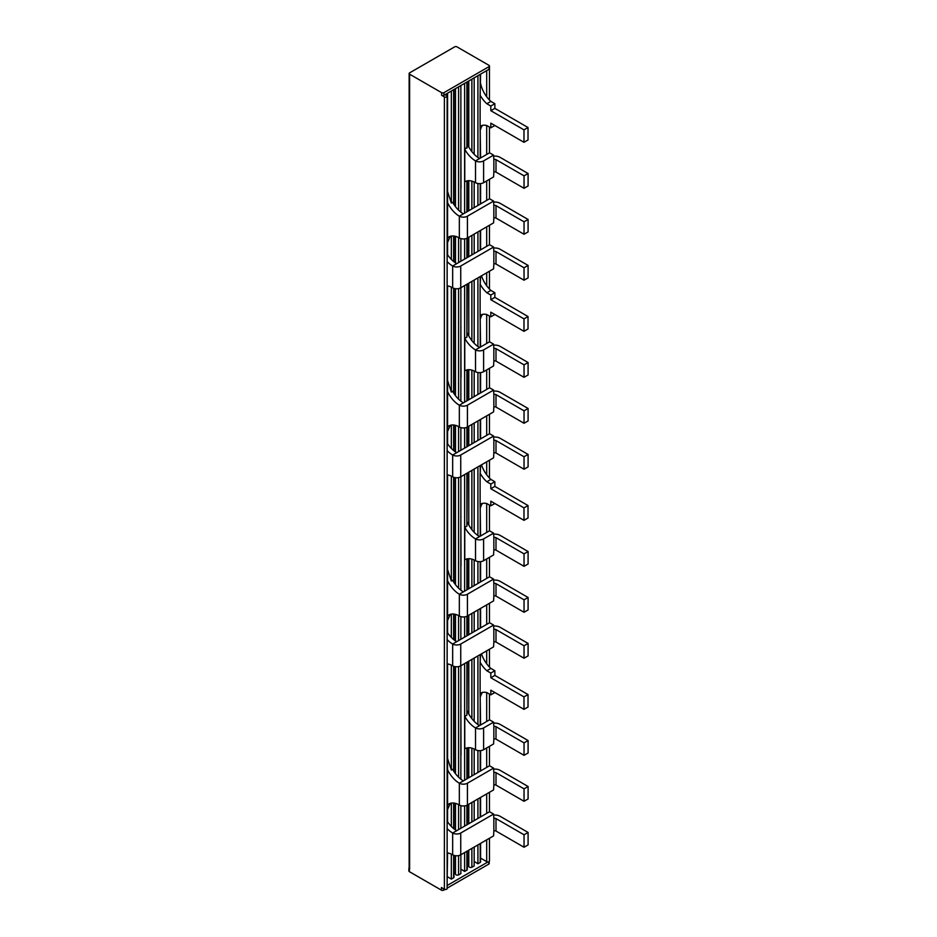 <?xml version="1.0" encoding="UTF-8"?>
<svg xmlns="http://www.w3.org/2000/svg" width="937" height="937" viewBox="0 0 937 937"><rect width="100%" height="100%" fill="white"/><g stroke="black" fill="none" stroke-linecap="round" stroke-linejoin="round"><path stroke-width="1.41" d="M480.587 858.105L486.69 861.63A1.616 0.937 0 0 0 488.072 861.888A1.616 0.937 0 0 0 489.454 860.962L489.454 838.252M482.602 692.384A20.977 12.111 -120 0 0 480.587 696.332M486.69 650.84L486.69 663.794A20.977 12.111 60 0 1 481.501 653.839M482.602 503.368A20.977 12.111 -120 0 0 480.587 507.327M482.602 314.363A20.977 12.111 -120 0 0 480.587 318.311M481.501 464.822A20.977 12.111 -120 0 0 486.69 474.778A20.977 12.111 -120 0 0 490.871 479.416L494.865 481.723L490.812 484.054L490.812 488.727L523.982 507.877L523.982 520.328L490.812 501.178L490.812 505.851L486.83 503.556A20.977 12.111 -120 0 0 480.388 504.2A20.977 12.111 -120 0 0 480.107 504.364L480.107 473.185A20.977 12.111 -120 0 0 486.83 481.759L490.871 479.416M482.602 125.347A20.977 12.111 -120 0 0 480.587 129.306M481.501 275.818A20.977 12.111 -120 0 0 486.69 285.773A20.977 12.111 -120 0 0 490.871 290.411L494.865 292.707L490.812 295.05L490.812 299.723L523.982 318.861L523.982 331.323L490.812 312.173L490.812 316.847L486.83 314.539A20.977 12.111 -120 0 0 480.388 315.183A20.977 12.111 -120 0 0 480.107 315.359L480.107 284.169A20.977 12.111 -120 0 0 486.83 292.742L490.871 290.411M480.587 83.416A20.977 12.111 -120 0 0 486.69 96.757A20.977 12.111 -120 0 0 490.871 101.395L494.865 103.702L490.812 106.033L490.812 110.707L523.982 129.856L523.982 142.307L490.812 123.157L490.812 127.83L486.83 125.535A20.977 12.111 -120 0 0 480.388 126.179A20.977 12.111 -120 0 0 480.107 126.343L480.107 95.164A20.977 12.111 -120 0 0 486.83 103.738L490.871 101.395M456.963 46.85L488.985 65.332A1.616 0.937 180 0 1 489.454 66A1.616 0.937 180 0 1 488.985 66.656L443.927 92.669A1.616 0.937 180 0 1 441.632 92.669L409.61 74.187A1.616 0.937 180 0 1 409.141 73.519A1.616 0.937 180 0 1 409.61 72.863L454.679 46.85A1.616 0.937 180 0 1 456.963 46.85M409.141 73.519L409.141 868.494A1.616 0.937 0 0 0 409.61 869.149L409.387 869.021A1.616 0.937 0 0 1 408.907 868.365A1.616 0.937 0 0 1 409.141 867.885M408.907 868.365L408.907 871A1.616 0.937 0 0 0 409.387 871.668L441.409 890.15L441.409 887.515L444.384 889.225A1.616 0.937 0 0 0 446.141 889.424A1.616 0.937 0 0 0 447.136 888.569L447.136 96.242A1.616 0.937 0 0 0 446.668 95.574L445.063 94.649L443.927 95.316A1.616 0.937 180 0 1 441.632 95.316L444.384 96.898A1.616 0.937 0 0 0 446.141 97.097A1.616 0.937 0 0 0 447.136 96.242M528.093 597.49L524.041 599.821L524.041 612.283L528.093 609.94L528.093 597.49L500.042 581.291A7.25 4.181 180 0 0 493.588 580.144M524.041 612.283L496.001 596.084A1.523 0.878 180 0 0 493.846 596.084L493.588 600.898L467.434 616.007A5.716 3.303 180 0 1 459.341 616.007A20.977 12.111 60 0 0 448.858 614.965A20.977 12.111 60 0 0 447.581 615.902M524.041 599.821L496.001 583.634A1.523 0.878 0 0 0 493.846 583.634L493.588 579.101L489.547 576.77L463.382 591.868A20.977 12.111 60 0 1 452.618 580.319L451.341 581.057L447.581 569.532M528.093 408.473L524.041 410.816L524.041 423.266L528.093 420.936L528.093 408.473L500.042 392.287A7.25 4.181 180 0 0 493.588 391.127M524.041 423.266L496.001 407.08A1.523 0.878 180 0 0 493.846 407.08L493.588 411.893L467.434 426.991A5.716 3.303 180 0 1 459.341 426.991A20.977 12.111 60 0 0 448.858 425.948A20.977 12.111 60 0 0 447.581 426.885M524.041 410.816L496.001 394.618A1.523 0.878 0 0 0 493.846 394.618L493.588 390.097L489.547 387.754L463.382 402.863A20.977 12.111 60 0 1 452.618 391.303L451.341 392.053L447.581 380.516M528.093 219.469L524.041 221.8L524.041 234.262L528.093 231.919L528.093 219.469L500.042 203.27A7.25 4.181 180 0 0 493.588 202.123M524.041 234.262L496.001 218.063A1.523 0.878 180 0 0 493.846 218.063L493.588 222.877L467.434 237.986A5.716 3.303 180 0 1 459.341 237.986A20.977 12.111 60 0 0 448.858 236.944A20.977 12.111 60 0 0 447.581 237.881M524.041 221.8L496.001 205.613A1.523 0.878 0 0 0 493.846 205.613L493.588 201.08L489.547 198.749L463.382 213.847A20.977 12.111 60 0 1 452.618 202.298L451.341 203.036L447.581 191.511M528.093 786.494L524.041 788.837L524.041 801.287L528.093 798.956L528.093 786.494L500.042 770.308A7.25 4.181 180 0 0 493.588 769.148M524.041 801.287L496.001 785.101A1.523 0.878 180 0 0 493.846 785.101L493.588 789.914L467.434 805.012A5.716 3.303 180 0 1 459.341 805.012A20.977 12.111 60 0 0 448.858 803.981A20.977 12.111 60 0 0 447.581 804.906M524.041 788.837L496.001 772.638A1.523 0.878 0 0 0 493.846 772.638L493.588 768.117L489.547 765.775L463.382 780.884A20.977 12.111 60 0 1 452.618 769.324L451.341 770.073L447.581 758.537M524.041 742.877L496.001 726.69A1.523 0.878 0 0 0 493.846 726.69L493.588 722.158L483.609 727.92A5.716 3.303 180 0 1 475.516 727.92A20.977 12.111 60 0 1 464.764 716.36L464.764 748.85A20.977 12.111 60 0 1 465.033 748.675A20.977 12.111 60 0 1 475.516 749.717A5.716 3.303 180 0 0 483.609 749.717L493.588 743.955L493.846 739.141A1.523 0.878 180 0 1 496.001 739.141L524.041 755.327L524.041 742.877L528.093 740.546L500.042 724.348A7.25 4.181 180 0 0 493.588 723.2M524.041 553.861L496.001 537.674A1.523 0.878 0 0 0 493.846 537.674L493.588 533.153L483.609 538.916A5.716 3.303 180 0 1 475.516 538.916A20.977 12.111 60 0 1 464.764 527.355L464.764 559.834A20.977 12.111 60 0 1 465.033 559.67A20.977 12.111 60 0 1 475.516 560.713A5.716 3.303 180 0 0 483.609 560.713L493.588 554.95L493.846 550.124A1.523 0.878 180 0 1 496.001 550.124L524.041 566.323L524.041 553.861L528.093 551.53L500.042 535.343A7.25 4.181 180 0 0 493.588 534.184M524.041 364.856L496.001 348.669A1.523 0.878 0 0 0 493.846 348.669L493.588 344.137L483.609 349.899A5.716 3.303 180 0 1 475.516 349.899A20.977 12.111 60 0 1 464.764 338.339L464.764 370.829A20.977 12.111 60 0 1 465.033 370.654A20.977 12.111 60 0 1 475.516 371.696A5.716 3.303 180 0 0 483.609 371.696L493.588 365.934L493.846 361.12A1.523 0.878 180 0 1 496.001 361.12L524.041 377.306L524.041 364.856L528.093 362.525L500.042 346.327A7.25 4.181 180 0 0 493.588 345.179M524.041 175.84L496.001 159.653A1.523 0.878 0 0 0 493.846 159.653L493.588 155.132L483.609 160.895A5.716 3.303 180 0 1 475.516 160.895A20.977 12.111 60 0 1 464.764 149.334L464.764 181.813A20.977 12.111 60 0 1 465.033 181.649A20.977 12.111 60 0 1 475.516 182.692A5.716 3.303 180 0 0 483.609 182.692L493.588 176.929L493.846 172.103A1.523 0.878 180 0 1 496.001 172.103L524.041 188.302L524.041 175.84L528.093 173.509L500.042 157.322A7.25 4.181 180 0 0 493.588 156.163M528.093 265.417L524.041 267.759L524.041 280.21L528.093 277.879L528.093 265.417L500.042 249.23A7.25 4.181 180 0 0 493.588 248.071M524.041 267.759L496.001 251.561A1.523 0.878 0 0 0 493.846 251.561L493.588 247.04L489.547 244.698L456.706 263.66A20.977 12.111 60 0 1 447.136 254.114M524.041 280.21L496.001 264.023A1.523 0.878 180 0 0 493.846 264.023L493.588 268.837L460.746 287.8A5.716 3.303 180 0 1 452.653 287.8A20.977 12.111 60 0 0 447.136 285.844M528.093 454.433L524.041 456.764L524.041 469.226L528.093 466.884L528.093 454.433L500.042 438.235A7.25 4.181 180 0 0 493.588 437.087M524.041 456.764L496.001 440.577A1.523 0.878 0 0 0 493.846 440.577L493.588 436.045L489.547 433.714L456.706 452.676A20.977 12.111 60 0 1 447.136 443.119M524.041 469.226L496.001 453.028A1.523 0.878 180 0 0 493.846 453.028L493.588 457.842L460.746 476.804A5.716 3.303 180 0 1 452.653 476.804A20.977 12.111 60 0 0 447.136 474.848M528.093 643.438L524.041 645.78L524.041 658.231L528.093 655.9L528.093 643.438L500.042 627.251A7.25 4.181 180 0 0 493.588 626.092M524.041 645.78L496.001 629.582A1.523 0.878 0 0 0 493.846 629.582L493.588 625.061L489.547 622.73L456.706 641.681A20.977 12.111 60 0 1 447.136 632.135M524.041 658.231L496.001 642.044A1.523 0.878 180 0 0 493.846 642.044L493.588 646.858L460.746 665.82A5.716 3.303 180 0 1 452.653 665.82A20.977 12.111 60 0 0 447.136 663.864M528.093 832.454L524.041 834.785L524.041 847.247L528.093 844.905L528.093 832.454L500.042 816.256A7.25 4.181 180 0 0 493.588 815.108M524.041 834.785L496.001 818.598A1.523 0.878 0 0 0 493.846 818.598L493.588 814.066L489.547 811.735L456.706 830.697A20.977 12.111 60 0 1 447.136 821.14M524.041 847.247L496.001 831.049A1.523 0.878 180 0 0 493.846 831.049L493.588 835.863L460.746 854.825A5.716 3.303 180 0 1 452.653 854.825A20.977 12.111 60 0 0 447.136 852.869M524.041 755.327L528.093 752.997L528.093 740.546M524.041 566.323L528.093 563.992L528.093 551.53M524.041 377.306L528.093 374.976L528.093 362.525M524.041 188.302L528.093 185.971L528.093 173.509M493.588 201.08L467.434 216.189A5.716 3.303 180 0 1 459.341 216.189A20.977 12.111 60 0 1 447.581 202.708M493.588 390.097L467.434 405.194A5.716 3.303 180 0 1 459.341 405.194A20.977 12.111 60 0 1 447.581 391.725M493.588 579.101L467.434 594.21A5.716 3.303 180 0 1 459.341 594.21A20.977 12.111 60 0 1 447.581 580.729M493.588 768.117L467.434 783.215A5.716 3.303 180 0 1 459.341 783.215A20.977 12.111 60 0 1 447.581 769.745M490.812 694.867L486.83 692.56A20.977 12.111 -120 0 0 480.388 693.216A20.977 12.111 -120 0 0 480.107 693.38L480.107 662.201A20.977 12.111 -120 0 0 486.83 670.763L490.871 668.432L494.865 670.728L490.812 673.071L490.812 677.744L523.982 696.894L523.982 709.344L490.812 690.194L490.812 694.867L494.865 692.525M490.812 673.071L486.83 670.763M490.812 106.033L486.83 103.738M490.812 295.05L486.83 292.742M490.812 484.054L486.83 481.759M523.982 696.894L528.023 694.551L528.023 707.013L523.982 709.344M528.023 694.551L494.865 675.401L490.812 677.744M494.865 670.728L494.865 675.401M523.982 507.877L528.023 505.547L528.023 517.997L523.982 520.328M528.023 505.547L494.865 486.397L490.812 488.727M494.865 481.723L494.865 486.397M494.865 503.52L490.812 505.851M523.982 318.861L528.023 316.53L528.023 328.992L523.982 331.323M528.023 316.53L494.865 297.38L490.812 299.723M494.865 292.707L494.865 297.38M494.865 314.504L490.812 316.847M494.865 103.702L494.865 108.376L490.812 110.707M494.865 125.499L490.812 127.83M523.982 129.856L528.023 127.526L528.023 139.976L523.982 142.307M528.023 127.526L494.865 108.376M493.588 722.158L489.547 719.827L479.568 725.589A20.977 12.111 60 0 1 467.294 710.984M493.588 533.153L489.547 530.81L479.568 536.573A20.977 12.111 60 0 1 467.294 521.979M493.588 344.137L489.547 341.806L479.568 347.568A20.977 12.111 60 0 1 467.294 332.963M493.588 155.132L489.547 152.79L479.568 158.552A20.977 12.111 60 0 1 467.294 143.958M493.588 247.04L460.746 266.003A5.716 3.303 180 0 1 452.653 266.003A20.977 12.111 60 0 1 447.136 261.587M493.588 436.045L460.746 455.007A5.716 3.303 180 0 1 452.653 455.007A20.977 12.111 60 0 1 447.136 450.592M493.588 625.061L460.746 644.024A5.716 3.303 180 0 1 452.653 644.024A20.977 12.111 60 0 1 447.136 639.608M493.588 814.066L460.746 833.028A5.716 3.303 180 0 1 452.653 833.028A20.977 12.111 60 0 1 447.136 828.613M467.294 284.016L466.907 337.109L466.907 284.239M466.907 180.9L466.907 211.821M466.907 238.244L466.907 257.769M467.294 473.033L466.907 526.114L466.907 473.255M466.907 369.904L466.907 400.825M466.907 427.26L466.907 446.785M467.294 662.037L466.907 715.13L466.907 662.26M466.907 558.92L466.907 589.841M466.907 616.265L466.907 635.79M460.863 755.749A20.977 12.111 60 0 1 461.004 754.941L460.863 704.917M460.863 755.784L461.004 754.941M461.004 705.936A20.977 12.111 60 0 1 460.863 704.964M461.004 565.936L460.863 566.78A20.977 12.111 60 0 1 461.004 565.936L460.863 515.9M461.004 516.919A20.977 12.111 60 0 1 460.863 515.947M460.863 377.728A20.977 12.111 60 0 1 461.004 376.92L460.863 326.896M460.863 377.763L461.004 376.92M461.004 327.915A20.977 12.111 60 0 1 460.863 326.943M461.004 187.915L460.863 188.759A20.977 12.111 60 0 1 461.004 187.915L460.863 137.88M461.004 138.899A20.977 12.111 60 0 1 460.863 137.926M451.341 614.086L451.341 637.429M451.341 665.118L451.341 770.073M447.581 620.399L450.346 614.321M451.341 425.082L451.341 448.413M451.341 476.113L451.341 581.057M447.581 431.395L450.346 425.304M451.341 236.065L451.341 259.408M451.341 287.097L451.341 392.053M447.581 242.378L450.346 236.3M447.581 809.416L450.346 803.325M464.764 716.36L466.907 715.13M464.764 527.355L466.907 526.114M464.764 338.339L466.907 337.109M464.764 149.334L467.282 146.933L467.294 81.824M486.69 663.794A20.977 12.111 -120 0 0 490.871 668.432M480.107 662.201L480.587 654.354M480.107 693.38L480.587 724.992M480.107 95.164L480.587 74.14M480.107 126.343L480.587 157.955M480.587 276.333L480.212 284.122L480.212 276.556M480.212 126.284L480.212 158.177M480.212 183.629L480.212 204.137M480.212 230.607L480.212 250.097M480.107 315.359L480.587 346.971M480.587 465.349L480.212 473.126L480.212 465.572M480.212 315.3L480.212 347.194M480.212 372.645L480.212 393.142M480.212 419.612L480.212 439.102M480.107 504.364L480.587 535.976M480.212 504.305L480.212 536.198M480.212 561.65L480.212 582.158M480.212 608.628L480.212 628.118M480.212 654.576L480.212 662.143M441.409 890.15A1.616 0.937 0 0 0 443.693 890.15L444.934 889.436M451.341 854.134L451.341 879.105L447.581 876.774M451.341 803.103L451.341 826.434M466.907 747.925L466.907 778.846M466.907 805.281L466.907 824.806M466.907 851.276L466.907 870.122A1.944 1.124 0 0 0 467.294 869.454L467.294 851.054M480.212 74.363L480.212 95.105M477.917 75.686L477.917 157.498M477.917 183.511L477.917 205.461M477.917 231.931L477.917 251.409M477.917 277.879L477.917 346.514M477.917 372.528L477.917 394.465M477.917 420.936L477.917 440.425M477.917 466.895L477.917 535.519M477.917 561.532L477.917 583.482M477.917 609.952L477.917 629.43M477.917 655.9L477.917 724.535M477.917 750.549L477.917 772.486M477.917 798.956L477.917 818.446M477.917 844.916L477.917 863.762L480.212 862.438A1.944 1.124 0 0 0 480.587 861.771L480.587 843.37M480.212 693.321L480.212 725.215M480.212 750.666L480.212 771.163M480.212 797.633L480.212 817.123M480.212 843.593L480.212 862.438M474.169 861.431L477.917 863.762M474.169 77.853L474.169 154.265M474.169 181.977L474.169 207.627M474.169 234.098L474.169 253.576M474.169 280.046L474.169 343.27M474.169 370.982L474.169 396.632M474.169 423.102L474.169 442.592M474.169 469.062L474.169 532.286M474.169 559.998L474.169 585.648M474.169 612.119L474.169 631.597M474.169 658.067L474.169 721.291M474.169 749.003L474.169 774.653M474.169 801.123L474.169 820.613M474.169 847.083L474.169 865.929L471.873 867.252L471.873 848.407M471.873 79.176L471.873 151.642M471.873 181.11L471.873 208.951M471.873 235.41L471.873 254.899M471.873 281.369L471.873 340.646M471.873 370.115L471.873 397.956M471.873 424.426L471.873 443.915M471.873 470.386L471.873 529.663M471.873 559.131L471.873 586.972M471.873 613.43L471.873 632.92M471.873 659.39L471.873 718.667M471.873 748.136L471.873 775.977M471.873 802.447L471.873 821.936M468.781 850.187L468.781 866.35A1.944 1.124 0 0 0 469.847 867.346A1.944 1.124 0 0 0 471.873 867.252M468.781 865.589L467.294 864.781M466.907 82.046L466.907 148.093M464.623 83.37L464.623 213.132M464.623 238.876L464.623 259.092M464.623 285.562L464.623 402.149M464.623 427.881L464.623 448.109M464.623 474.567L464.623 591.165M464.623 616.897L464.623 637.113M464.623 663.583L464.623 780.17M464.623 805.902L464.623 826.129M464.623 852.588L464.623 871.445L466.907 870.122M460.863 869.103L464.623 871.445M460.863 85.536L460.863 212.149M460.863 238.607L460.863 261.259M460.863 287.729L460.863 401.153M460.863 427.623L460.863 450.275M460.863 476.734L460.863 590.169M460.863 616.628L460.863 639.28M460.863 665.75L460.863 779.174M460.863 805.644L460.863 828.296M460.863 854.755L460.863 873.612L458.58 874.935L458.58 855.61M458.58 86.86L458.58 210.146M458.58 237.565L458.58 262.583M458.58 288.584L458.58 399.162M458.58 426.569L458.58 451.587M458.58 477.589L458.58 588.167M458.58 615.586L458.58 640.603M458.58 666.605L458.58 777.183M458.58 804.59L458.58 829.608M455.487 855.715L455.487 874.034A1.944 1.124 0 0 0 456.553 875.029A1.944 1.124 0 0 0 458.58 874.935M455.487 873.272L454.012 872.476M453.625 855.27L453.625 877.782A1.944 1.124 0 0 0 454.012 877.114L454.012 855.411M453.625 89.706L453.625 203.985M453.625 236.007L453.625 261.517M453.625 288.245L453.625 393.001M453.625 425.011L453.625 450.521M453.625 477.249L453.625 582.006M453.625 614.028L453.625 639.538M453.625 666.266L453.625 771.022M453.625 803.032L453.625 828.542M453.625 877.782L451.341 879.105M451.341 91.03L451.341 203.036M447.581 93.196L447.581 254.782M447.581 285.902L447.581 443.787M447.581 474.907L447.581 632.803M447.581 663.923L447.581 821.808M447.581 852.928L447.136 881.53M488.985 66.656L488.985 69.303L445.063 94.649M447.136 888.159L488.751 864.137A1.616 0.937 0 0 0 489.231 863.481L489.231 861.443M447.136 885.524L488.072 861.888M486.69 692.525L486.69 721.467M486.69 747.937L486.69 767.426M486.69 793.897L486.69 813.375M486.69 839.845L486.69 861.63M486.69 503.52L486.69 532.462M486.69 558.92L486.69 578.41M486.69 604.88L486.69 624.37M486.69 314.504L486.69 343.446M486.69 369.916L486.69 389.405M486.69 415.876L486.69 435.354M486.69 461.824L486.69 474.778M486.69 125.499L486.69 154.441M486.69 180.9L486.69 200.389M486.69 226.859L486.69 246.349M486.69 272.819L486.69 285.773M486.69 70.615L486.69 96.757M409.61 74.187L409.61 869.149M444.384 96.898L444.384 889.225M409.387 871.668L409.387 869.021M441.632 92.669L441.632 95.316M496.001 205.613L496.001 218.063M496.001 394.618L496.001 407.08M496.001 583.634L496.001 596.084M496.001 772.638L496.001 785.101M496.001 726.69L496.001 739.141M496.001 537.674L496.001 550.124M496.001 348.669L496.001 361.12M496.001 159.653L496.001 172.103M493.846 205.613L493.846 218.063M493.846 394.618L493.846 407.08M493.846 583.634L493.846 596.084M493.846 772.638L493.846 785.101M493.846 726.69L493.846 739.141M493.846 537.674L493.846 550.124M493.846 348.669L493.846 361.12M493.846 159.653L493.846 172.103M496.001 251.561L496.001 264.023M496.001 440.577L496.001 453.028M496.001 629.582L496.001 642.044M496.001 818.598L496.001 831.049M467.434 216.189L467.434 237.986M467.434 405.194L467.434 426.991M467.434 594.21L467.434 616.007M467.434 783.215L467.434 805.012M483.609 727.92L483.609 749.717M483.609 538.916L483.609 560.713M483.609 349.899L483.609 371.696M483.609 160.895L483.609 182.692M493.846 251.561L493.846 264.023M493.846 440.577L493.846 453.028M493.846 629.582L493.846 642.044M493.846 818.598L493.846 831.049M479.568 725.589L475.516 727.92L475.516 749.717M479.568 158.552L475.516 160.895L475.516 182.692M479.568 347.568L475.516 349.899L475.516 371.696M479.568 536.573L475.516 538.916L475.516 560.713M463.382 591.868L459.341 594.21L459.341 616.007M463.382 402.863L459.341 405.194L459.341 426.991M463.382 780.884L459.341 783.215L459.341 805.012M463.382 213.847L459.341 216.189L459.341 237.986M460.746 266.003L460.746 287.8M456.706 263.66L452.653 266.003L452.653 287.8M460.746 455.007L460.746 476.804M456.706 452.676L452.653 455.007L452.653 476.804M460.746 644.024L460.746 665.82M456.706 641.681L452.653 644.024L452.653 665.82M456.706 830.697L452.653 833.028L452.653 854.825M460.746 833.028L460.746 854.825M443.693 890.15L443.693 888.826M443.927 92.669L443.927 95.316M488.751 864.137L488.751 861.735M489.454 66L489.454 100.025M489.454 127.045L489.454 152.848M489.454 179.307L489.454 198.796M489.454 225.267L489.454 244.756M489.454 271.226L489.454 289.041M489.454 316.062L489.454 341.853M489.454 368.323L489.454 387.813M489.454 414.271L489.454 433.761M489.454 460.231L489.454 478.046M489.454 505.066L489.454 530.869M489.454 557.328L489.454 576.817M489.454 603.287L489.454 622.777M489.454 649.247L489.454 667.062M489.454 694.083L489.454 719.874M489.454 746.344L489.454 765.834M489.454 792.292L489.454 811.782M467.294 180.818L467.294 211.598M467.294 238.057L467.294 257.546M467.294 369.822L467.294 400.603M467.294 427.073L467.294 446.562M467.294 558.839L467.294 589.619M467.294 616.077L467.294 635.567M480.587 183.605L480.587 203.915M480.587 230.385L480.587 249.874M480.587 372.61L480.587 392.931M480.587 419.389L480.587 438.879M480.587 561.626L480.587 581.936M480.587 608.406L480.587 627.895M467.294 747.843L467.294 778.624M467.294 805.094L467.294 824.583M468.781 80.957L468.781 146.968M468.781 180.665L468.781 210.731M468.781 237.202L468.781 256.691M468.781 283.15L468.781 335.985M468.781 369.67L468.781 399.748M468.781 426.206L468.781 445.696M468.781 472.166L468.781 524.989M468.781 558.686L468.781 588.752M468.781 615.222L468.781 634.712M468.781 661.171L468.781 714.006M468.781 747.703L468.781 777.769M468.781 804.227L468.781 823.717M455.487 88.64L455.487 206.655M455.487 236.347L455.487 262.899M455.487 288.69L455.487 395.672M455.487 425.351L455.487 451.915M455.487 477.694L455.487 584.676M455.487 614.367L455.487 640.92M455.487 666.711L455.487 773.693M455.487 803.372L455.487 829.936M454.012 89.495L454.012 204.582M454.012 236.054L454.012 261.821M454.012 288.373L454.012 393.587M454.012 425.058L454.012 450.838M454.012 477.39L454.012 582.603M454.012 614.075L454.012 639.842M454.012 666.394L454.012 771.608M454.012 803.079L454.012 828.858M480.587 750.631L480.587 770.952M480.587 797.41L480.587 816.9"/></g></svg>
